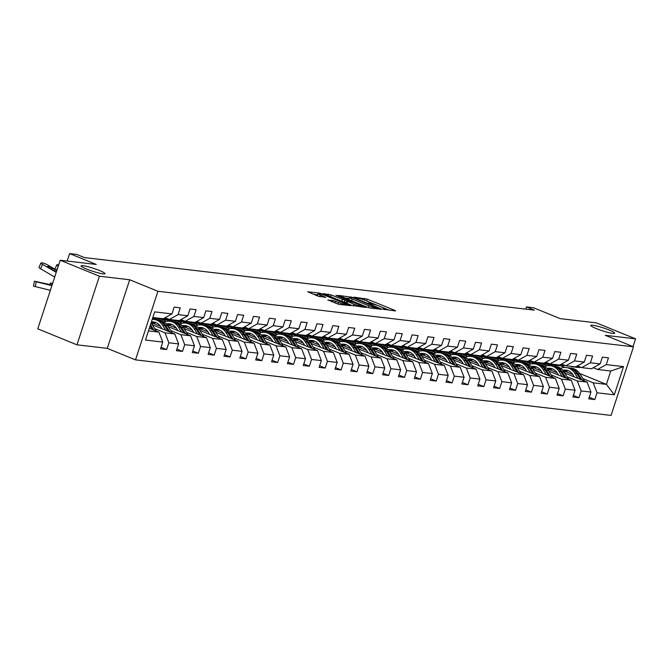 <?xml version="1.0" encoding="UTF-8"?>
<svg xmlns="http://www.w3.org/2000/svg" width="669" height="669" viewBox="0 0 669 669"><rect width="100%" height="100%" fill="white"/><g stroke="black" fill="none" stroke-linecap="round" stroke-linejoin="round"><path stroke-width="1" d="M383.161 309.195L395.538 310.951L394.994 310.441L367.281 299.143L354.144 297.161L357.672 298.198A6.172 0.744 18.1 0 1 365.792 300.582L368.101 301.527A6.172 0.744 18.1 0 1 370.777 303.065A6.172 0.744 18.1 0 1 369.832 303.157L368.259 303.024L368.836 303.358L371.989 304.035A6.172 0.744 18.1 0 1 380.109 306.419L382.417 307.364A6.172 0.744 18.1 0 1 385.093 308.911A6.172 0.744 18.1 0 1 384.148 308.994L382.576 308.861L383.161 309.195M99.514 270.535A12.577 1.514 18.1 0 0 87.505 266.597A12.577 1.514 18.1 0 0 81.058 265.869A12.577 1.514 18.1 0 0 86.502 269.013A12.577 1.514 18.1 0 0 98.519 272.952A12.577 1.514 18.1 0 0 104.966 273.68A12.577 1.514 18.1 0 0 99.514 270.535M609.233 330.068A12.577 1.514 18.1 0 0 597.225 326.129A12.577 1.514 18.1 0 0 590.777 325.402A12.577 1.514 18.1 0 0 596.221 328.546A12.577 1.514 18.1 0 0 608.23 332.485A12.577 1.514 18.1 0 0 614.686 333.212A12.577 1.514 18.1 0 0 609.233 330.068M327.952 299.904L338.807 304.328L350.874 305.674L319.79 293.147L307.723 291.801L317.951 296.116L325.82 297.421L320.326 295.037A5.16 0.619 18.1 0 1 318.093 293.75A5.16 0.619 18.1 0 1 320.735 294.042A5.16 0.619 18.1 0 1 325.669 295.665L343.908 303.099A5.16 0.619 18.1 0 1 346.149 304.395A5.16 0.619 18.1 0 1 343.498 304.094A5.16 0.619 18.1 0 1 338.573 302.48L332.995 300.49L327.885 300.13M633.008 346.617L635.55 338.84L596.338 322.859L560.246 318.645L533.586 307.773L526.47 306.937L534.314 310.14L84.57 257.607L76.734 254.412L69.618 253.584L67.176 261.052M99.405 276.222L76.977 344.828L107.274 348.365L129.694 279.759L99.405 276.222L60.193 260.241L96.277 264.456L69.618 253.584M129.694 279.759L157.926 291.274L633.484 346.818L611.065 415.416L135.506 359.872L157.926 291.274M635.55 338.84L605.253 335.303L633.484 346.818M367.306 307.213L369.84 307.957L381.614 309.329L381.071 308.819L353.366 297.521L338.757 295.43L367.306 307.213M366.102 307.514L351.785 305.399L323.244 293.616L331.113 294.92L344.886 300.247L348.524 300.607L335.989 295.355L337.385 295.522L366.102 307.514M76.977 344.828L37.765 328.839L60.193 260.241M161.045 347.278L166.64 349.553L168.847 342.787L178.606 343.925L176.399 350.698L182.495 351.409L184.703 344.644L194.462 345.781L192.254 352.546L198.35 353.257L200.566 346.492L210.325 347.629L208.109 354.403L214.214 355.114L216.422 348.348L226.181 349.486L223.973 356.251L230.069 356.962L232.285 350.196L242.044 351.334L239.828 358.107L245.933 358.818L248.14 352.053L257.899 353.19L255.692 359.955L261.788 360.666L264.004 353.901L273.763 355.038L271.547 361.812L277.643 362.523L279.859 355.757L289.618 356.895L287.402 363.66L293.507 364.371L295.715 357.606L305.474 358.743L303.266 365.517L309.362 366.227L311.578 359.462L321.337 360.599L319.121 367.365L325.226 368.075L327.434 361.31L337.193 362.447L334.985 369.221L341.081 369.932L343.297 363.158L353.056 364.304L350.84 371.069L356.945 371.78L359.153 365.015L368.912 366.152L366.704 372.926L372.8 373.637L375.008 366.863L384.767 368.009L382.559 374.774L388.656 375.485L390.872 368.719L400.631 369.857L398.415 376.63L404.519 377.341L406.727 370.567L416.486 371.713L414.278 378.478L420.375 379.189L422.591 372.424L432.35 373.561L430.134 380.335L436.238 381.046L438.446 374.272L448.205 375.418L445.997 382.183L452.093 382.894L454.31 376.129L464.069 377.266L461.853 384.031L467.949 384.75L470.165 377.977L479.924 379.122L477.708 385.888L483.812 386.598L486.02 379.833L495.779 380.97L493.571 387.736L499.668 388.455L501.884 381.681L511.643 382.827L509.427 389.592L515.531 390.303L517.739 383.538L527.498 384.675L525.29 391.44L531.387 392.159L533.603 385.386L543.362 386.531L541.146 393.297L547.242 394.008L549.458 387.242L559.217 388.38L557.009 395.145L563.106 395.864L565.313 389.09L575.072 390.236L572.865 397.001L578.961 397.712L581.177 390.947L590.936 392.084L588.72 398.849L594.825 399.569L597.032 392.795L614.318 394.819L623.525 366.629L610.764 371.019L597.551 369.472L593.286 367.733M166.64 349.553L160.535 348.842L162.751 342.076L145.466 340.061L154.681 311.871L171.958 313.895L174.174 307.121L180.27 307.84L178.063 314.606L187.822 315.743L190.029 308.978L196.134 309.688L193.918 316.454L203.677 317.599L205.893 310.826L211.989 311.545L209.773 318.31L219.532 319.447L221.748 312.682L227.845 313.393L225.637 320.158L235.396 321.304L237.604 314.53L243.708 315.25L241.492 322.015L251.251 323.152L253.467 316.387L259.564 317.098L257.356 323.863L267.115 325.009L269.323 318.235L275.427 318.954L273.211 325.719L282.97 326.857L285.186 320.091L291.283 320.802L289.067 327.567L298.834 328.713L301.042 321.94L307.138 322.659L304.93 329.424L314.689 330.561L316.897 323.796L323.002 324.507L320.786 331.272L330.545 332.418L332.761 325.644L338.857 326.363L336.649 333.129L346.408 334.266L348.616 327.501L354.721 328.211L352.504 334.977L362.264 336.122L364.48 329.349L370.576 330.068L368.368 336.833L378.127 337.97L380.335 331.205L386.431 331.916L384.223 338.681L393.982 339.827L396.199 333.053L402.295 333.764L400.079 340.538L409.838 341.675L412.054 334.91L418.15 335.621L415.942 342.386L425.701 343.532L427.909 336.758L434.014 337.469L431.798 344.242L441.557 345.38L443.773 338.614L449.869 339.325L447.661 346.09L457.42 347.236L459.628 340.462L465.733 341.173L463.517 347.947L473.276 349.084L475.492 342.319L481.588 343.03L479.372 349.795L489.131 350.941L491.347 344.167L497.443 344.878L495.236 351.651L504.995 352.789L507.202 346.024L513.307 346.734L511.091 353.5L520.85 354.637L523.066 347.872L529.162 348.582L526.955 355.356L536.714 356.493L538.921 349.728L545.026 350.439L542.81 357.204L552.569 358.341L554.785 351.576L560.881 352.287L558.674 359.061L568.433 360.198L570.64 353.433L576.737 354.144L574.529 360.909L584.288 362.046L586.496 355.281L592.6 355.992L590.384 362.765L600.143 363.903L602.359 357.137L608.456 357.848L606.248 364.613L623.525 366.629M152.323 324.808L174.76 333.956L165 332.811L154.731 328.63M165.101 317.725L169.357 319.464L179.116 320.602L187.822 315.743M165 332.811L168.847 342.787M174.76 333.956L178.606 343.925M178.063 314.606L169.357 319.464M168.178 326.656L190.615 335.805L180.856 334.667L170.595 330.478M160.527 326.38L153.343 323.445M180.956 319.581L185.221 321.312L194.98 322.458L203.677 317.599M180.856 334.667L184.703 344.644M190.615 335.805L194.462 345.781M193.918 316.454L185.221 321.312M184.042 328.512L206.478 337.661L196.719 336.515L186.45 332.334M176.382 328.228L169.198 325.301M155.074 319.539L152.515 318.494M166.456 321.337L160.986 319.113L152.632 318.135M196.811 321.429L201.076 323.169L210.835 324.306L219.532 319.447M196.719 336.515L200.566 346.492M206.478 337.661L210.325 347.629M209.773 318.31L201.076 323.169M199.897 330.361L222.334 339.509L212.575 338.372L202.306 334.182M192.246 330.085L185.062 327.149M170.93 321.396L167.091 319.824L176.85 320.969L182.311 323.194M212.675 323.286L216.94 325.017L226.699 326.163L235.396 321.304M212.575 338.372L216.422 348.348M222.334 339.509L226.181 349.486M225.637 320.158L216.94 325.017M215.753 332.217L238.189 341.366L228.43 340.22L218.169 336.039M208.101 331.933L200.917 329.006M186.793 323.244L182.946 321.68L192.705 322.818L198.166 325.042M228.53 325.134L232.795 326.873L242.554 328.011L251.251 323.152M228.43 340.22L232.285 350.196M238.189 341.366L242.044 351.334M241.492 322.015L232.795 326.873M231.616 334.065L254.053 343.214L244.294 342.076L234.025 337.887M223.956 333.789L216.773 330.854M202.648 325.101L198.802 323.528L208.561 324.674L214.03 326.898M244.394 326.99L248.659 328.722L258.418 329.867L267.115 325.009M244.294 342.076L248.14 352.053M254.053 343.214L257.899 353.19M257.356 323.863L248.659 328.722M247.471 335.922L269.908 345.07L260.149 343.925L249.888 339.743M239.82 335.637L232.636 332.71M218.504 326.949L214.665 325.385L224.424 326.522L229.885 328.747M260.249 328.839L264.514 330.578L274.273 331.715L282.97 326.857M260.149 343.925L264.004 353.901M269.908 345.07L273.763 355.038M273.211 325.719L264.514 330.578M263.335 337.77L285.772 346.918L276.013 345.781L265.744 341.591M255.675 337.494L248.492 334.559M234.367 328.805L230.521 327.233L240.28 328.379L245.749 330.603M276.113 330.695L280.37 332.426L290.129 333.572L298.834 328.713M276.013 345.781L279.859 355.757M285.772 346.918L289.618 356.895M289.067 327.567L280.37 332.426M279.19 339.626L301.627 348.775L291.868 347.629L281.599 343.448M271.539 339.342L264.355 336.415M250.223 330.653L246.384 329.089L256.143 330.227L261.604 332.451M291.968 332.543L296.233 334.283L305.992 335.42L314.689 330.561M291.868 347.629L295.715 357.606M301.627 348.775L305.474 358.743M304.93 329.424L296.233 334.283M295.054 341.474L317.482 350.623L307.723 349.486L297.462 345.296M287.394 341.198L280.211 338.263M266.086 332.51L262.24 330.938L271.999 332.083L277.459 334.308M307.824 334.4L312.089 336.131L321.848 337.276L330.545 332.418M307.723 349.486L311.578 359.462M317.482 350.623L321.337 360.599M320.786 331.272L312.089 336.131M310.909 343.331L333.346 352.479L323.587 351.334L313.318 347.152M303.258 343.046L296.066 340.12M281.942 334.358L278.103 332.794L287.862 333.931L293.323 336.156M323.687 336.248L327.952 337.987L337.711 339.124L346.408 334.266M323.587 351.334L327.434 361.31M333.346 352.479L337.193 362.447M336.649 333.129L327.952 337.987M326.765 345.179L349.201 354.327L339.442 353.19L329.181 349.001M319.113 344.903L311.93 341.968M297.805 336.214L293.959 334.642L303.718 335.788L309.178 338.012M339.543 338.096L343.807 339.835L353.567 340.981L362.264 336.122M339.442 353.19L343.297 363.158M349.201 354.327L353.056 364.304M352.504 334.977L343.807 339.835M342.628 347.035L365.065 356.184L355.306 355.038L345.037 350.857M334.968 346.751L327.785 343.824M313.661 338.062L309.814 336.499L319.573 337.636L325.042 339.86M355.406 339.952L359.663 341.692L369.422 342.829L378.127 337.97M355.306 355.038L359.153 365.015M365.065 356.184L368.912 366.152M368.368 336.833L359.663 341.692M358.484 348.884L380.92 358.032L371.161 356.895L360.9 352.705M350.832 348.608L343.649 345.672M329.516 339.919L325.678 338.347L335.437 339.484L340.897 341.717M371.262 341.8L375.526 343.54L385.285 344.686L393.982 339.827M371.161 356.895L375.008 366.863M380.92 358.032L384.767 368.009M384.223 338.681L375.526 343.54M374.347 350.74L396.784 359.88L387.017 358.743L376.756 354.562M366.687 350.456L359.504 347.529M345.38 341.767L341.533 340.203L351.292 341.341L356.761 343.565M387.117 343.657L391.382 345.396L401.141 346.534L409.838 341.675M387.017 358.743L390.872 368.719M396.784 359.88L400.631 369.857M400.079 340.538L391.382 345.396M390.203 352.588L412.639 361.737L402.88 360.599L392.611 356.41M382.551 352.304L375.368 349.377M361.235 343.623L357.397 342.051L367.156 343.189L372.616 345.421M402.981 345.505L407.245 347.244L417.004 348.39L425.701 343.532M402.88 360.599L406.727 370.567M412.639 361.737L416.486 371.713M415.942 342.386L407.245 347.244M406.058 354.445L428.495 363.585L418.735 362.447L408.475 358.266M398.406 354.16L391.223 351.233M377.099 345.472L373.252 343.908L383.011 345.045L388.472 347.27M418.836 347.362L423.101 349.101L432.86 350.238L441.557 345.38M418.735 362.447L422.591 372.424M428.495 363.585L432.35 373.561M431.798 344.242L423.101 349.101M421.922 356.293L444.358 365.441L434.599 364.304L424.33 360.114M414.262 356.008L407.078 353.081M392.954 347.328L389.107 345.756L398.866 346.893L404.335 349.126M434.699 349.21L438.964 350.949L448.723 352.095L457.42 347.236M434.599 364.304L438.446 374.272M444.358 365.441L448.205 375.418M447.661 346.09L438.964 350.949M437.777 358.149L460.213 367.289L450.454 366.152L440.194 361.971M430.125 357.865L422.942 354.938M408.809 349.176L404.971 347.612L414.73 348.75L420.191 350.974M450.555 351.066L454.82 352.806L464.579 353.943L473.276 349.084M450.454 366.152L454.31 376.129M460.213 367.289L464.069 377.266M463.517 347.947L454.82 352.806M453.641 359.997L476.077 369.146L466.318 368.009L456.049 363.819M445.98 359.713L438.797 356.786M424.673 351.024L420.826 349.461L430.585 350.598L436.054 352.831M466.418 352.914L470.675 354.654L480.434 355.799L489.131 350.941M466.318 368.009L470.165 377.977M476.077 369.146L479.924 379.122M479.372 349.795L470.675 354.654M469.496 361.854L491.932 370.994L482.173 369.857L471.904 365.675M461.844 361.569L454.661 358.643M440.528 352.881L436.69 351.317L446.449 352.454L451.909 354.679M482.274 354.771L486.539 356.51L496.298 357.647L504.995 352.789M482.173 369.857L486.02 379.833M491.932 370.994L495.779 380.97M495.236 351.651L486.539 356.51M485.36 363.702L507.788 372.85L498.029 371.713L487.768 367.524M477.699 363.418L470.516 360.491M456.392 354.729L452.545 353.165L462.304 354.302L467.765 356.535M498.129 356.619L502.394 358.358L512.153 359.504L520.85 354.637M498.029 371.713L501.884 381.681M507.788 372.85L511.643 382.827M511.091 353.5L502.394 358.358M501.215 365.558L523.651 374.699L513.892 373.561L503.623 369.38M493.563 365.274L486.371 362.347M472.247 356.585L468.409 355.022L478.168 356.159L483.628 358.383M513.993 358.475L518.258 360.215L528.017 361.352L536.714 356.493M513.892 373.561L517.739 383.538M523.651 374.699L527.498 384.675M526.955 355.356L518.258 360.215M517.07 367.406L539.507 376.555L529.748 375.418L519.487 371.228M509.418 367.122L502.235 364.195M488.111 358.433L484.264 356.87L494.023 358.007L499.484 360.24M529.848 360.323L534.113 362.063L543.872 363.2L552.569 358.341M529.748 375.418L533.603 385.386M539.507 376.555L543.362 386.531M542.81 357.204L534.113 362.063M532.934 369.263L555.37 378.403L545.611 377.266L535.342 373.085M525.274 368.979L518.09 366.052M503.966 360.29L500.119 358.726L509.878 359.863L515.347 362.088M545.712 362.18L549.968 363.919L559.727 365.057L568.433 360.198M545.611 377.266L549.458 387.242M555.37 378.403L559.217 388.38M558.674 359.061L549.968 363.919M548.789 371.111L571.226 380.26L561.467 379.122L551.206 374.933M541.137 370.827L533.954 367.9M519.821 362.138L515.983 360.574L525.742 361.712L531.203 363.944M561.567 364.028L565.832 365.767L575.591 366.905L584.288 362.046M561.467 379.122L565.313 389.09M571.226 380.26L575.072 390.236M574.529 360.909L565.832 365.767M564.653 372.968L587.081 382.108L577.322 380.97L567.061 376.789M556.993 372.683L549.809 369.756M535.685 363.995L531.838 362.431L541.597 363.568L547.058 365.792M577.422 365.884L581.687 367.624L591.446 368.761L600.143 363.903M577.322 380.97L581.177 390.947M587.081 382.108L590.936 392.084M590.384 362.765L581.687 367.624M579.638 373.453L606.398 384.366L593.186 382.827L582.916 378.637M572.856 374.531L565.665 371.604M551.54 365.843L547.702 364.279L560.915 365.826L564.971 367.473M593.186 382.827L597.032 392.795M610.764 371.019L606.398 384.366L614.318 394.819M606.248 364.613L597.551 369.472M107.274 348.365L135.506 359.872M526.47 306.937L525.75 309.137M148.468 330.879L158.896 332.1L149.338 328.203M171.958 313.895L163.261 318.753L152.825 317.532M167.091 319.824L161.647 319.381M182.946 321.68L177.511 321.237M198.802 323.528L193.366 323.085M214.665 325.385L209.23 324.942M230.521 327.233L225.085 326.79M246.384 329.089L240.94 328.646M262.24 330.938L256.804 330.494M278.103 332.794L272.659 332.351M293.959 334.642L288.523 334.199M309.814 336.499L304.378 336.055M325.678 338.347L320.242 337.904M341.533 340.203L336.097 339.76M357.397 342.051L351.953 341.608M373.252 343.908L367.816 343.465M389.107 345.756L383.672 345.313M404.971 347.612L399.535 347.169M420.826 349.461L415.39 349.017M436.69 351.317L431.246 350.874M452.545 353.165L447.109 352.722M468.409 355.022L462.965 354.578M484.264 356.87L478.828 356.426M500.119 358.726L494.684 358.283M515.983 360.574L510.547 360.131M531.838 362.431L526.403 361.988M547.702 364.279L542.258 363.836M158.896 332.1L162.751 342.076M547.635 364.463L550.821 365.759M589.238 397.286L594.825 399.569M573.375 395.438L578.961 397.712M531.78 362.615L534.957 363.911M557.52 393.581L563.106 395.864M515.924 360.758L519.102 362.054M541.656 391.733L547.242 394.008M500.061 358.91L503.247 360.206M525.801 389.876L531.387 392.159M484.205 357.054L487.383 358.35M509.937 388.028L515.531 390.303M468.342 355.206L471.528 356.502M494.082 386.172L499.668 388.455M452.487 353.349L455.664 354.645M478.226 384.324L483.812 386.598M436.623 351.501L439.809 352.797M462.363 382.467L467.949 384.75M420.768 349.644L423.945 350.941M446.507 380.619L452.093 382.894M404.912 347.796L408.09 349.093M430.644 378.763L436.238 381.046M389.049 345.94L392.235 347.236M414.788 376.915L420.375 379.189M373.193 344.092L376.371 345.388M398.933 375.058L404.519 377.341M357.33 342.235L360.516 343.532M383.069 373.21L388.656 375.485M341.474 340.387L344.652 341.683M367.214 371.354L372.8 373.637M325.619 338.531L328.797 339.827M351.35 369.505L356.945 371.78M309.755 336.683L312.941 337.979M335.495 367.649L341.081 369.932M293.9 334.826L297.078 336.122M319.631 365.801L325.226 368.075M278.036 332.978L281.223 334.274M303.776 363.944L309.362 366.227M262.181 331.122L265.359 332.426M287.921 362.096L293.507 364.371M246.317 329.273L249.504 330.57M272.057 360.24L277.643 362.523M230.462 327.417L233.648 328.722M256.202 358.392L261.788 360.666M214.607 325.569L217.785 326.865M240.338 356.535L245.933 358.818M198.743 323.712L201.929 325.017M224.483 354.687L230.069 356.962M182.888 321.864L186.066 323.16M208.628 352.831L214.214 355.114M167.024 320.008L170.21 321.312M192.764 350.982L198.35 353.257M152.448 318.687L154.347 319.456M176.909 349.126L182.495 351.409M389.308 310.224L383.897 308.016M378.253 305.716L369.581 302.179M349.151 298.508L344.669 297.981M378.361 308.325L353.658 298.048L350.439 297.354A6.172 0.744 18.1 0 0 349.494 297.446A6.172 0.744 18.1 0 0 352.17 298.993L368.795 305.775A6.172 0.744 18.1 0 0 376.915 308.15L378.361 308.325L378.169 308.927M349.494 297.446L348.892 299.302A6.172 0.744 18.1 0 0 350.088 300.189M342.829 301.744L346.358 302.346M354.01 304.261A5.16 0.619 18.1 0 0 358.944 305.875A5.16 0.619 18.1 0 0 361.586 306.168A5.16 0.619 18.1 0 0 359.353 304.88L352.923 302.263L346.751 301.15L354.01 304.261L353.458 305.959M318.093 293.75L317.491 295.598A5.16 0.619 18.1 0 0 318.319 296.258M317.742 294.837L313.636 294.36M568.332 370.743A12.477 10.654 -83.3 0 0 564.302 372.407M584.43 381.029L579.931 373.896A15.027 12.828 -83.3 0 0 571.217 368.142L569.286 367.917A15.027 12.828 -83.3 0 0 568.667 367.866M578.091 378.445L574.847 373.302A15.027 12.828 -83.3 0 0 566.133 367.549A15.027 12.828 -83.3 0 0 560.58 368.318M574.37 376.931L573.065 374.866A12.477 10.654 -83.3 0 0 565.832 370.091A12.477 10.654 -83.3 0 0 562.729 370.258M582.022 380.042L577.999 373.67A15.027 12.828 -83.3 0 0 569.286 367.917M563.649 371.42A12.477 10.654 96.7 0 1 567.396 370.409M566.133 367.549L568.065 367.774A15.027 12.828 96.7 0 1 576.778 373.528L580.5 379.423M566.794 370.25A12.477 10.654 -83.3 0 0 563.273 370.91M578.066 366.144L577.096 366.428A15.027 12.828 96.7 0 1 575.959 366.704M574.989 366.838A15.027 12.828 96.7 0 1 572.639 366.813A15.027 12.828 96.7 0 1 570.356 366.294M580.935 367.314A15.027 12.828 96.7 0 1 577.723 367.406L575.792 367.181A15.027 12.828 -83.3 0 0 579.898 366.896M579.195 366.604L579.019 366.654A15.027 12.828 96.7 0 1 574.571 367.038L572.639 366.813M575.189 367.097A15.027 12.828 -83.3 0 0 575.792 367.181M552.477 368.895A12.477 10.654 -83.3 0 0 548.438 370.551M568.566 379.172L564.067 372.048A15.027 12.828 -83.3 0 0 555.354 366.294L553.422 366.068A15.027 12.828 -83.3 0 0 552.811 366.01M562.228 376.588L558.983 371.454A15.027 12.828 -83.3 0 0 550.269 365.7A15.027 12.828 -83.3 0 0 544.717 366.47M558.515 375.075L557.21 373.009A12.477 10.654 -83.3 0 0 549.977 368.234A12.477 10.654 -83.3 0 0 546.874 368.402M566.158 378.194L562.136 371.822A15.027 12.828 -83.3 0 0 553.422 366.068M547.794 369.572A12.477 10.654 96.7 0 1 551.532 368.56M550.269 365.7L552.201 365.926A15.027 12.828 96.7 0 1 560.915 371.68L564.636 377.575M550.938 368.402A12.477 10.654 -83.3 0 0 547.409 369.054M536.613 367.038A12.477 10.654 -83.3 0 0 532.583 368.703M552.711 377.324L548.212 370.191A15.027 12.828 -83.3 0 0 539.498 364.438L537.567 364.212A15.027 12.828 -83.3 0 0 536.956 364.162M546.372 374.74L543.128 369.597A15.027 12.828 -83.3 0 0 534.414 363.844A15.027 12.828 -83.3 0 0 528.861 364.613M542.651 373.227L541.346 371.161A12.477 10.654 -83.3 0 0 534.113 366.386A12.477 10.654 -83.3 0 0 531.01 366.553M550.303 376.338L546.28 369.965A15.027 12.828 -83.3 0 0 537.567 364.212M531.939 367.716A12.477 10.654 96.7 0 1 535.677 366.704M534.414 363.844L536.346 364.07A15.027 12.828 96.7 0 1 545.059 369.823L548.781 375.719M535.075 366.545A12.477 10.654 -83.3 0 0 531.554 367.206M562.211 364.296L561.232 364.58A15.027 12.828 96.7 0 1 560.104 364.848M559.125 364.99A15.027 12.828 96.7 0 1 556.784 364.965A15.027 12.828 96.7 0 1 554.501 364.446M565.079 365.458A15.027 12.828 96.7 0 1 561.868 365.558L559.936 365.333A15.027 12.828 -83.3 0 0 564.042 365.04M563.34 364.756L563.164 364.806A15.027 12.828 96.7 0 1 558.715 365.19L556.784 364.965M559.326 365.241A15.027 12.828 -83.3 0 0 559.936 365.333M546.347 362.439L545.377 362.723A15.027 12.828 96.7 0 1 544.248 362.999M543.27 363.133A15.027 12.828 96.7 0 1 540.928 363.108A15.027 12.828 96.7 0 1 538.637 362.59M549.216 363.61A15.027 12.828 96.7 0 1 546.004 363.702L544.073 363.476A15.027 12.828 -83.3 0 0 548.187 363.192M547.476 362.899L547.309 362.949A15.027 12.828 96.7 0 1 542.86 363.334L540.928 363.108M543.471 363.392A15.027 12.828 -83.3 0 0 544.073 363.476M520.758 365.19A12.477 10.654 -83.3 0 0 516.719 366.846M536.847 375.468L532.348 368.343A15.027 12.828 -83.3 0 0 523.635 362.59L521.703 362.364A15.027 12.828 -83.3 0 0 521.092 362.305M530.509 372.884L527.272 367.749A15.027 12.828 -83.3 0 0 518.559 361.996A15.027 12.828 -83.3 0 0 513.006 362.765M526.796 371.37L525.491 369.305A12.477 10.654 -83.3 0 0 518.258 364.53A12.477 10.654 -83.3 0 0 515.155 364.697M534.439 374.489L530.417 368.117A15.027 12.828 -83.3 0 0 521.703 362.364M516.075 365.868A12.477 10.654 96.7 0 1 519.821 364.856M518.559 361.996L520.482 362.222A15.027 12.828 96.7 0 1 529.204 367.975L532.917 373.871M519.219 364.697A12.477 10.654 -83.3 0 0 515.699 365.349M504.894 363.334A12.477 10.654 -83.3 0 0 500.864 364.998M520.992 373.62L516.493 366.487A15.027 12.828 -83.3 0 0 507.779 360.733L505.848 360.507A15.027 12.828 -83.3 0 0 505.237 360.457M514.653 371.036L511.409 365.893A15.027 12.828 -83.3 0 0 502.695 360.139A15.027 12.828 -83.3 0 0 497.142 360.909M510.932 369.522L509.636 367.457A12.477 10.654 -83.3 0 0 502.402 362.682A12.477 10.654 -83.3 0 0 499.291 362.849M518.584 372.633L514.561 366.261A15.027 12.828 -83.3 0 0 505.848 360.507M500.22 364.011A12.477 10.654 96.7 0 1 503.958 362.999M502.695 360.139L504.627 360.365A15.027 12.828 96.7 0 1 513.34 366.119L517.062 372.014M503.356 362.841A12.477 10.654 -83.3 0 0 499.835 363.501M489.039 361.486A12.477 10.654 -83.3 0 0 485 363.142M505.137 371.763L500.638 364.638A15.027 12.828 -83.3 0 0 491.916 358.885L489.992 358.659A15.027 12.828 -83.3 0 0 489.374 358.601M498.79 369.179L495.553 364.045A15.027 12.828 -83.3 0 0 486.84 358.291A15.027 12.828 -83.3 0 0 481.287 359.061M495.077 367.666L493.772 365.6A12.477 10.654 -83.3 0 0 486.539 360.825A12.477 10.654 -83.3 0 0 483.436 360.992M502.72 370.785L498.706 364.413A15.027 12.828 -83.3 0 0 489.992 358.659M484.356 362.163A12.477 10.654 96.7 0 1 488.102 361.151M486.84 358.291L488.771 358.517A15.027 12.828 96.7 0 1 497.485 364.271L501.206 370.166M487.5 360.992A12.477 10.654 -83.3 0 0 483.98 361.645M530.492 360.591L529.514 360.875A15.027 12.828 96.7 0 1 528.385 361.143M527.415 361.285A15.027 12.828 96.7 0 1 525.065 361.26A15.027 12.828 96.7 0 1 522.782 360.742M533.36 361.753A15.027 12.828 96.7 0 1 530.149 361.854L528.217 361.628A15.027 12.828 -83.3 0 0 532.323 361.335M531.621 361.051L531.445 361.101A15.027 12.828 96.7 0 1 526.996 361.486L525.065 361.26M527.607 361.536A15.027 12.828 -83.3 0 0 528.217 361.628M514.628 358.735L513.658 359.019A15.027 12.828 96.7 0 1 512.529 359.295M511.551 359.429A15.027 12.828 96.7 0 1 509.209 359.404A15.027 12.828 96.7 0 1 506.918 358.885M517.497 359.905A15.027 12.828 96.7 0 1 514.294 359.997L512.362 359.78A15.027 12.828 -83.3 0 0 516.468 359.487M515.757 359.194L515.59 359.245A15.027 12.828 96.7 0 1 511.141 359.629L509.209 359.404M511.752 359.688A15.027 12.828 -83.3 0 0 512.362 359.78M498.773 356.886L497.795 357.171A15.027 12.828 96.7 0 1 496.666 357.438M495.696 357.581A15.027 12.828 96.7 0 1 493.346 357.555A15.027 12.828 96.7 0 1 491.063 357.037M501.641 358.049A15.027 12.828 96.7 0 1 498.43 358.149L496.498 357.923A15.027 12.828 -83.3 0 0 500.604 357.631M499.902 357.346L499.726 357.397A15.027 12.828 96.7 0 1 495.277 357.781L493.346 357.555M495.896 357.831A15.027 12.828 -83.3 0 0 496.498 357.923M473.184 359.638A12.477 10.654 -83.3 0 0 469.145 361.293M489.273 369.915L484.774 362.782A15.027 12.828 -83.3 0 0 476.06 357.029L474.129 356.803A15.027 12.828 -83.3 0 0 473.518 356.753M482.934 367.331L479.69 362.188A15.027 12.828 -83.3 0 0 470.976 356.435A15.027 12.828 -83.3 0 0 465.423 357.204M479.221 365.818L477.917 363.752A12.477 10.654 -83.3 0 0 470.683 358.977A12.477 10.654 -83.3 0 0 467.572 359.144M486.865 368.928L482.842 362.556A15.027 12.828 -83.3 0 0 474.129 356.803M468.501 360.307A12.477 10.654 96.7 0 1 472.239 359.295M470.976 356.435L472.908 356.661A15.027 12.828 96.7 0 1 481.621 362.414L485.343 368.31M471.645 359.136A12.477 10.654 -83.3 0 0 468.116 359.797M482.909 355.03L481.939 355.314A15.027 12.828 96.7 0 1 480.81 355.59M479.832 355.724A15.027 12.828 96.7 0 1 477.49 355.707A15.027 12.828 96.7 0 1 475.199 355.18M485.786 356.201A15.027 12.828 96.7 0 1 482.575 356.301L480.643 356.075A15.027 12.828 -83.3 0 0 484.749 355.783M484.047 355.49L483.871 355.54A15.027 12.828 96.7 0 1 479.422 355.925L477.49 355.707M480.033 355.983A15.027 12.828 -83.3 0 0 480.643 356.075M457.32 357.781A12.477 10.654 -83.3 0 0 453.289 359.437M473.418 368.059L468.919 360.934A15.027 12.828 -83.3 0 0 460.205 355.18L458.273 354.955A15.027 12.828 -83.3 0 0 457.663 354.896M467.079 365.475L463.834 360.34A15.027 12.828 -83.3 0 0 455.121 354.587A15.027 12.828 -83.3 0 0 449.568 355.356M463.358 363.961L462.053 361.896A12.477 10.654 -83.3 0 0 454.82 357.121A12.477 10.654 -83.3 0 0 451.717 357.288M471.009 367.08L466.987 360.708A15.027 12.828 -83.3 0 0 458.273 354.955M452.645 358.459A12.477 10.654 96.7 0 1 456.383 357.447M455.121 354.587L457.052 354.813A15.027 12.828 96.7 0 1 465.766 360.566L469.487 366.461M455.781 357.288A12.477 10.654 -83.3 0 0 452.261 357.94M467.054 353.182L466.084 353.466A15.027 12.828 96.7 0 1 464.955 353.734M463.977 353.876A15.027 12.828 96.7 0 1 461.635 353.851A15.027 12.828 96.7 0 1 459.344 353.332M469.922 354.353A15.027 12.828 96.7 0 1 466.711 354.445L464.779 354.219A15.027 12.828 -83.3 0 0 468.894 353.926M468.183 353.642L468.016 353.692A15.027 12.828 96.7 0 1 463.567 354.077L461.635 353.851M464.177 354.127A15.027 12.828 -83.3 0 0 464.779 354.219M441.465 355.933A12.477 10.654 -83.3 0 0 437.426 357.589M457.554 366.211L453.055 359.077A15.027 12.828 -83.3 0 0 444.341 353.324L442.41 353.098A15.027 12.828 -83.3 0 0 441.799 353.048M451.215 363.627L447.979 358.484A15.027 12.828 -83.3 0 0 439.257 352.73A15.027 12.828 -83.3 0 0 433.713 353.5M447.502 362.113L446.198 360.047A12.477 10.654 -83.3 0 0 438.964 355.272A12.477 10.654 -83.3 0 0 435.862 355.44M455.146 365.224L451.123 358.852A15.027 12.828 -83.3 0 0 442.41 353.098M436.782 356.602A12.477 10.654 96.7 0 1 440.52 355.59M439.257 352.73L441.189 352.956A15.027 12.828 96.7 0 1 449.911 358.709L453.624 364.605M439.926 355.431A12.477 10.654 -83.3 0 0 436.397 356.092M451.199 351.325L450.22 351.61A15.027 12.828 96.7 0 1 449.091 351.886M448.121 352.019A15.027 12.828 96.7 0 1 445.771 352.003A15.027 12.828 96.7 0 1 443.488 351.476M454.067 352.496A15.027 12.828 96.7 0 1 450.856 352.596L448.924 352.371A15.027 12.828 -83.3 0 0 453.03 352.078M452.328 351.785L452.152 351.835A15.027 12.828 96.7 0 1 447.703 352.228L445.771 352.003M448.314 352.279A15.027 12.828 -83.3 0 0 448.924 352.371M425.601 354.077A12.477 10.654 -83.3 0 0 421.57 355.732M441.699 364.354L437.2 357.229A15.027 12.828 -83.3 0 0 428.486 351.476L426.554 351.25A15.027 12.828 -83.3 0 0 425.944 351.192M435.36 361.77L432.115 356.636A15.027 12.828 -83.3 0 0 423.402 350.882A15.027 12.828 -83.3 0 0 417.849 351.651M431.639 360.257L430.343 358.191A12.477 10.654 -83.3 0 0 423.109 353.416A12.477 10.654 -83.3 0 0 419.998 353.583M439.29 363.376L435.268 357.003A15.027 12.828 -83.3 0 0 426.554 351.25M420.926 354.754A12.477 10.654 96.7 0 1 424.664 353.742M423.402 350.882L425.333 351.108A15.027 12.828 96.7 0 1 434.047 356.861L437.769 362.757M424.062 353.583A12.477 10.654 -83.3 0 0 420.542 354.236M435.335 349.477L434.365 349.762A15.027 12.828 96.7 0 1 433.236 350.029M432.258 350.171A15.027 12.828 96.7 0 1 429.916 350.146A15.027 12.828 96.7 0 1 427.625 349.628M438.203 350.648A15.027 12.828 96.7 0 1 435.001 350.74L433.069 350.514A15.027 12.828 -83.3 0 0 437.175 350.222M436.464 349.937L436.297 349.987A15.027 12.828 96.7 0 1 431.848 350.372L429.916 350.146M432.458 350.431A15.027 12.828 -83.3 0 0 433.069 350.514M409.746 352.228A12.477 10.654 -83.3 0 0 405.707 353.884M425.835 362.506L421.345 355.373A15.027 12.828 -83.3 0 0 412.622 349.619L410.691 349.394A15.027 12.828 -83.3 0 0 410.08 349.343M419.496 359.922L416.26 354.779A15.027 12.828 -83.3 0 0 407.546 349.026A15.027 12.828 -83.3 0 0 401.994 349.795M415.784 358.408L414.479 356.343A12.477 10.654 -83.3 0 0 407.245 351.568A12.477 10.654 -83.3 0 0 404.143 351.735M423.427 361.519L419.413 355.147A15.027 12.828 -83.3 0 0 410.691 349.394M405.063 352.898A12.477 10.654 96.7 0 1 408.809 351.886M407.546 349.026L409.478 349.251A15.027 12.828 96.7 0 1 418.192 355.005L421.905 360.9M408.207 351.727A12.477 10.654 -83.3 0 0 404.686 352.387M419.48 347.621L418.501 347.905A15.027 12.828 96.7 0 1 417.372 348.181M416.402 348.315A15.027 12.828 96.7 0 1 414.052 348.298A15.027 12.828 96.7 0 1 411.769 347.771M422.348 348.792A15.027 12.828 96.7 0 1 419.137 348.892L417.205 348.666A15.027 12.828 -83.3 0 0 421.311 348.373M420.609 348.081L420.433 348.131A15.027 12.828 96.7 0 1 415.984 348.524L414.052 348.298M416.595 348.574A15.027 12.828 -83.3 0 0 417.205 348.666M393.89 350.372A12.477 10.654 -83.3 0 0 389.851 352.036M409.98 360.65L405.481 353.525A15.027 12.828 -83.3 0 0 396.767 347.771L394.835 347.546A15.027 12.828 -83.3 0 0 394.225 347.487M403.641 358.066L400.397 352.931A15.027 12.828 -83.3 0 0 391.683 347.178A15.027 12.828 -83.3 0 0 386.13 347.947M399.928 356.552L398.624 354.486A12.477 10.654 -83.3 0 0 391.39 349.711A12.477 10.654 -83.3 0 0 388.279 349.879M407.572 359.671L403.549 353.299A15.027 12.828 -83.3 0 0 394.835 347.546M389.207 351.049A12.477 10.654 96.7 0 1 392.946 350.038M391.683 347.178L393.615 347.403A15.027 12.828 96.7 0 1 402.328 353.157L406.05 359.052M392.352 349.879A12.477 10.654 -83.3 0 0 388.823 350.531M403.616 345.773L402.646 346.057A15.027 12.828 96.7 0 1 401.517 346.325M400.539 346.467A15.027 12.828 96.7 0 1 398.197 346.442A15.027 12.828 96.7 0 1 395.906 345.923M406.493 346.943A15.027 12.828 96.7 0 1 403.282 347.035L401.35 346.81A15.027 12.828 -83.3 0 0 405.456 346.517M404.753 346.233L404.578 346.283A15.027 12.828 96.7 0 1 400.129 346.667L398.197 346.442M400.739 346.726A15.027 12.828 -83.3 0 0 401.35 346.81M378.027 348.524A12.477 10.654 -83.3 0 0 373.996 350.18M394.125 358.801L389.626 351.668A15.027 12.828 -83.3 0 0 380.912 345.915L378.98 345.689A15.027 12.828 -83.3 0 0 378.361 345.639M387.786 356.217L384.541 351.074A15.027 12.828 -83.3 0 0 375.827 345.321A15.027 12.828 -83.3 0 0 370.275 346.09M384.065 354.704L382.76 352.638A12.477 10.654 -83.3 0 0 375.526 347.863A12.477 10.654 -83.3 0 0 372.424 348.031M391.716 357.815L387.694 351.442A15.027 12.828 -83.3 0 0 378.98 345.689M373.344 349.193A12.477 10.654 96.7 0 1 377.09 348.181M375.827 345.321L377.759 345.547A15.027 12.828 96.7 0 1 386.473 351.3L390.194 357.196M376.488 348.022A12.477 10.654 -83.3 0 0 372.968 348.683M387.761 343.916L386.791 344.201A15.027 12.828 96.7 0 1 385.662 344.476M384.683 344.61A15.027 12.828 96.7 0 1 382.334 344.594A15.027 12.828 96.7 0 1 380.051 344.075M390.629 345.087A15.027 12.828 96.7 0 1 387.418 345.187L385.486 344.961A15.027 12.828 -83.3 0 0 389.601 344.669M388.89 344.376L388.722 344.426A15.027 12.828 96.7 0 1 384.265 344.819L382.334 344.594M384.884 344.87A15.027 12.828 -83.3 0 0 385.486 344.961M362.172 346.667A12.477 10.654 -83.3 0 0 358.132 348.332M378.261 356.945L373.762 349.82A15.027 12.828 -83.3 0 0 365.048 344.067L363.116 343.841A15.027 12.828 -83.3 0 0 362.506 343.782M371.922 354.361L368.678 349.226A15.027 12.828 -83.3 0 0 359.964 343.473A15.027 12.828 -83.3 0 0 354.419 344.242M368.209 352.847L366.905 350.782A12.477 10.654 -83.3 0 0 359.671 346.007A12.477 10.654 -83.3 0 0 356.569 346.174M375.853 355.967L371.83 349.594A15.027 12.828 -83.3 0 0 363.116 343.841M357.489 347.345A12.477 10.654 96.7 0 1 361.227 346.333M359.964 343.473L361.896 343.699A15.027 12.828 96.7 0 1 370.609 349.452L374.331 355.348M360.633 346.174A12.477 10.654 -83.3 0 0 357.104 346.826M371.905 342.068L370.927 342.352A15.027 12.828 96.7 0 1 369.798 342.62M368.82 342.762A15.027 12.828 96.7 0 1 366.478 342.737A15.027 12.828 96.7 0 1 364.195 342.219M374.774 343.239A15.027 12.828 96.7 0 1 371.563 343.331L369.631 343.105A15.027 12.828 -83.3 0 0 373.737 342.812M373.034 342.528L372.859 342.578A15.027 12.828 96.7 0 1 368.41 342.963L366.478 342.737M369.02 343.021A15.027 12.828 -83.3 0 0 369.631 343.105M346.308 344.819A12.477 10.654 -83.3 0 0 342.277 346.475M362.406 355.097L357.907 347.964A15.027 12.828 -83.3 0 0 349.193 342.21L347.261 341.984A15.027 12.828 -83.3 0 0 346.651 341.934M356.067 352.513L352.822 347.37A15.027 12.828 -83.3 0 0 344.109 341.616A15.027 12.828 -83.3 0 0 338.556 342.386M352.346 350.999L351.049 348.934A12.477 10.654 -83.3 0 0 343.816 344.159A12.477 10.654 -83.3 0 0 340.705 344.326M359.997 354.11L355.975 347.738A15.027 12.828 -83.3 0 0 347.261 341.984M341.633 345.488A12.477 10.654 96.7 0 1 345.371 344.476M344.109 341.616L346.04 341.842A15.027 12.828 96.7 0 1 354.754 347.596L358.475 353.491M344.769 344.318A12.477 10.654 -83.3 0 0 341.249 344.978M356.042 340.212L355.072 340.496A15.027 12.828 96.7 0 1 353.943 340.772M352.964 340.906A15.027 12.828 96.7 0 1 350.623 340.889A15.027 12.828 96.7 0 1 348.332 340.37M358.91 341.382A15.027 12.828 96.7 0 1 355.699 341.483L353.776 341.257A15.027 12.828 -83.3 0 0 357.882 340.964M357.171 340.672L357.003 340.722A15.027 12.828 96.7 0 1 352.555 341.115L350.623 340.889M353.165 341.165A15.027 12.828 -83.3 0 0 353.776 341.257M330.453 342.963A12.477 10.654 -83.3 0 0 326.413 344.627M346.542 353.24L342.043 346.116A15.027 12.828 -83.3 0 0 333.329 340.362L331.398 340.136A15.027 12.828 -83.3 0 0 330.787 340.078M340.203 350.656L336.967 345.522A15.027 12.828 -83.3 0 0 328.253 339.768A15.027 12.828 -83.3 0 0 322.701 340.538M336.49 349.143L335.186 347.077A12.477 10.654 -83.3 0 0 327.952 342.302A12.477 10.654 -83.3 0 0 324.85 342.469M344.134 352.262L340.111 345.89A15.027 12.828 -83.3 0 0 331.398 340.136M325.77 343.64A12.477 10.654 96.7 0 1 329.516 342.628M328.253 339.768L330.185 339.994A15.027 12.828 96.7 0 1 338.899 345.748L342.612 351.643M328.914 342.469A12.477 10.654 -83.3 0 0 325.393 343.122M340.187 338.363L339.208 338.648A15.027 12.828 96.7 0 1 338.079 338.915M337.109 339.058A15.027 12.828 96.7 0 1 334.759 339.032A15.027 12.828 96.7 0 1 332.476 338.514M343.055 339.534A15.027 12.828 96.7 0 1 339.844 339.626L337.912 339.4A15.027 12.828 -83.3 0 0 342.018 339.108M341.315 338.823L341.14 338.874A15.027 12.828 96.7 0 1 336.691 339.258L334.759 339.032M337.301 339.317A15.027 12.828 -83.3 0 0 337.912 339.4M314.597 341.115A12.477 10.654 -83.3 0 0 310.558 342.771M330.687 351.392L326.188 344.259A15.027 12.828 -83.3 0 0 317.474 338.506L315.542 338.28A15.027 12.828 -83.3 0 0 314.932 338.23M324.348 348.808L321.103 343.665A15.027 12.828 -83.3 0 0 312.39 337.912A15.027 12.828 -83.3 0 0 306.837 338.681M320.627 347.295L319.33 345.229A12.477 10.654 -83.3 0 0 312.097 340.454A12.477 10.654 -83.3 0 0 308.986 340.621M328.278 350.414L324.256 344.033A15.027 12.828 -83.3 0 0 315.542 338.28M309.914 341.784A12.477 10.654 96.7 0 1 313.652 340.772M312.39 337.912L314.321 338.138A15.027 12.828 96.7 0 1 323.035 343.891L326.756 349.787M313.05 340.613A12.477 10.654 -83.3 0 0 309.53 341.274M324.323 336.507L323.353 336.791A15.027 12.828 96.7 0 1 322.224 337.067M321.245 337.201A15.027 12.828 96.7 0 1 318.904 337.184A15.027 12.828 96.7 0 1 316.613 336.666M327.191 337.678A15.027 12.828 96.7 0 1 323.988 337.778L322.057 337.552A15.027 12.828 -83.3 0 0 326.163 337.26M325.452 336.967L325.285 337.017A15.027 12.828 96.7 0 1 320.836 337.41L318.904 337.184M321.446 337.46A15.027 12.828 -83.3 0 0 322.057 337.552M298.734 339.258A12.477 10.654 -83.3 0 0 294.695 340.922M314.831 349.536L310.332 342.411A15.027 12.828 -83.3 0 0 301.619 336.658L299.687 336.432A15.027 12.828 -83.3 0 0 299.068 336.373M308.493 346.952L305.248 341.817A15.027 12.828 -83.3 0 0 296.534 336.064A15.027 12.828 -83.3 0 0 290.982 336.833M304.771 345.438L303.467 343.373A12.477 10.654 -83.3 0 0 296.233 338.598A12.477 10.654 -83.3 0 0 293.131 338.765M312.415 348.557L308.401 342.185A15.027 12.828 -83.3 0 0 299.687 336.432M294.051 339.936A12.477 10.654 96.7 0 1 297.797 338.924M296.534 336.064L298.466 336.29A15.027 12.828 96.7 0 1 307.18 342.043L310.901 347.939M297.195 338.765A12.477 10.654 -83.3 0 0 293.674 339.417M308.468 334.659L307.489 334.943A15.027 12.828 96.7 0 1 306.36 335.211M305.39 335.353A15.027 12.828 96.7 0 1 303.04 335.328A15.027 12.828 96.7 0 1 300.757 334.809M311.336 335.83A15.027 12.828 96.7 0 1 308.125 335.922L306.193 335.696A15.027 12.828 -83.3 0 0 310.299 335.403M309.596 335.119L309.421 335.169A15.027 12.828 96.7 0 1 304.972 335.554L303.04 335.328M305.591 335.612A15.027 12.828 -83.3 0 0 306.193 335.696M282.878 337.41A12.477 10.654 -83.3 0 0 278.839 339.066M298.968 347.688L294.469 340.554A15.027 12.828 -83.3 0 0 285.755 334.801L283.823 334.575A15.027 12.828 -83.3 0 0 283.213 334.525M292.629 345.104L289.384 339.961A15.027 12.828 -83.3 0 0 280.671 334.207A15.027 12.828 -83.3 0 0 275.118 334.977M288.916 343.59L287.611 341.524A12.477 10.654 -83.3 0 0 280.378 336.75A12.477 10.654 -83.3 0 0 277.275 336.917M296.559 346.709L292.537 340.329A15.027 12.828 -83.3 0 0 283.823 334.575M278.195 338.079A12.477 10.654 96.7 0 1 281.933 337.067M280.671 334.207L282.602 334.433A15.027 12.828 96.7 0 1 291.316 340.187L295.037 346.082M281.34 336.908A12.477 10.654 -83.3 0 0 277.811 337.569M292.604 332.802L291.634 333.087A15.027 12.828 96.7 0 1 290.505 333.363M289.526 333.497A15.027 12.828 96.7 0 1 287.185 333.48A15.027 12.828 96.7 0 1 284.902 332.961M295.481 333.973A15.027 12.828 96.7 0 1 292.269 334.074L290.338 333.848A15.027 12.828 -83.3 0 0 294.444 333.555M293.741 333.262L293.566 333.313A15.027 12.828 96.7 0 1 289.117 333.706L287.185 333.48M289.727 333.756A15.027 12.828 -83.3 0 0 290.338 333.848M267.015 335.554A12.477 10.654 -83.3 0 0 262.984 337.218M283.112 345.831L278.613 338.706A15.027 12.828 -83.3 0 0 269.9 332.953L267.968 332.727A15.027 12.828 -83.3 0 0 267.357 332.669M276.774 343.247L273.529 338.113A15.027 12.828 -83.3 0 0 264.815 332.359A15.027 12.828 -83.3 0 0 259.263 333.129M273.052 341.734L271.748 339.668A12.477 10.654 -83.3 0 0 264.514 334.893A12.477 10.654 -83.3 0 0 261.412 335.06M280.704 344.853L276.682 338.481A15.027 12.828 -83.3 0 0 267.968 332.727M262.34 336.231A12.477 10.654 96.7 0 1 266.078 335.219M264.815 332.359L266.747 332.585A15.027 12.828 96.7 0 1 275.461 338.338L279.182 344.234M265.476 335.06A12.477 10.654 -83.3 0 0 261.955 335.713M276.749 330.954L275.779 331.239A15.027 12.828 96.7 0 1 274.65 331.506M273.671 331.648A15.027 12.828 96.7 0 1 271.33 331.623A15.027 12.828 96.7 0 1 269.038 331.105M279.617 332.125A15.027 12.828 96.7 0 1 276.406 332.217L274.474 331.991A15.027 12.828 -83.3 0 0 278.588 331.699M277.878 331.414L277.71 331.464A15.027 12.828 96.7 0 1 273.261 331.849L271.33 331.623M273.872 331.908A15.027 12.828 -83.3 0 0 274.474 331.991M251.159 333.706A12.477 10.654 -83.3 0 0 247.12 335.361M267.249 343.983L262.75 336.85A15.027 12.828 -83.3 0 0 254.036 331.096L252.104 330.871A15.027 12.828 -83.3 0 0 251.494 330.821M260.91 341.399L257.674 336.256A15.027 12.828 -83.3 0 0 248.952 330.503A15.027 12.828 -83.3 0 0 243.407 331.28M257.197 339.885L255.893 337.82A12.477 10.654 -83.3 0 0 248.659 333.045A12.477 10.654 -83.3 0 0 245.556 333.212M264.84 343.005L260.818 336.624A15.027 12.828 -83.3 0 0 252.104 330.871M246.476 334.375A12.477 10.654 96.7 0 1 250.223 333.363M248.952 330.503L250.883 330.729A15.027 12.828 96.7 0 1 259.605 336.482L263.318 342.377M249.621 333.204A12.477 10.654 -83.3 0 0 246.092 333.864M260.893 329.098L259.915 329.382A15.027 12.828 96.7 0 1 258.786 329.658M257.816 329.792A15.027 12.828 96.7 0 1 255.466 329.775A15.027 12.828 96.7 0 1 253.183 329.257M263.762 330.269A15.027 12.828 96.7 0 1 260.55 330.369L258.619 330.143A15.027 12.828 -83.3 0 0 262.725 329.85M262.022 329.558L261.847 329.608A15.027 12.828 96.7 0 1 257.398 330.001L255.466 329.775M258.008 330.051A15.027 12.828 -83.3 0 0 258.619 330.143M235.296 331.849A12.477 10.654 -83.3 0 0 231.265 333.513M251.393 342.135L246.894 335.002A15.027 12.828 -83.3 0 0 238.181 329.248L236.249 329.023A15.027 12.828 -83.3 0 0 235.639 328.964M245.055 339.543L241.81 334.408A15.027 12.828 -83.3 0 0 233.096 328.655A15.027 12.828 -83.3 0 0 227.544 329.424M241.333 338.029L240.037 335.963A12.477 10.654 -83.3 0 0 232.804 331.188A12.477 10.654 -83.3 0 0 229.693 331.356M248.985 341.148L244.963 334.776A15.027 12.828 -83.3 0 0 236.249 329.023M230.621 332.526A12.477 10.654 96.7 0 1 234.359 331.515M233.096 328.655L235.028 328.88A15.027 12.828 96.7 0 1 243.742 334.634L247.463 340.529M233.757 331.356A12.477 10.654 -83.3 0 0 230.236 332.008M245.03 327.25L244.06 327.534A15.027 12.828 96.7 0 1 242.931 327.802M241.952 327.944A15.027 12.828 96.7 0 1 239.611 327.919A15.027 12.828 96.7 0 1 237.319 327.4M247.898 328.42A15.027 12.828 96.7 0 1 244.695 328.512L242.763 328.287A15.027 12.828 -83.3 0 0 246.869 327.994M246.159 327.71L245.991 327.76A15.027 12.828 96.7 0 1 241.542 328.144L239.611 327.919M242.153 328.203A15.027 12.828 -83.3 0 0 242.763 328.287M219.44 330.001A12.477 10.654 -83.3 0 0 215.401 331.657M235.53 340.278L231.039 333.145A15.027 12.828 -83.3 0 0 222.317 327.392L220.385 327.166A15.027 12.828 -83.3 0 0 219.775 327.116M229.191 337.694L225.955 332.552A15.027 12.828 -83.3 0 0 217.241 326.798A15.027 12.828 -83.3 0 0 211.688 327.576M225.478 336.181L224.174 334.115A12.477 10.654 -83.3 0 0 216.94 329.34A12.477 10.654 -83.3 0 0 213.837 329.508M233.121 339.3L229.107 332.919A15.027 12.828 -83.3 0 0 220.385 327.166M214.757 330.67A12.477 10.654 96.7 0 1 218.504 329.658M217.241 326.798L219.173 327.024A15.027 12.828 96.7 0 1 227.886 332.777L231.599 338.673M217.902 329.499A12.477 10.654 -83.3 0 0 214.381 330.16M229.174 325.393L228.196 325.678A15.027 12.828 96.7 0 1 227.067 325.954M226.097 326.087A15.027 12.828 96.7 0 1 223.747 326.071A15.027 12.828 96.7 0 1 221.464 325.552M232.043 326.564A15.027 12.828 96.7 0 1 228.831 326.664L226.9 326.439A15.027 12.828 -83.3 0 0 231.006 326.146M230.303 325.853L230.128 325.903A15.027 12.828 96.7 0 1 225.679 326.296L223.747 326.071M226.289 326.347A15.027 12.828 -83.3 0 0 226.9 326.439M203.585 328.144A12.477 10.654 -83.3 0 0 199.546 329.809M219.675 338.43L215.175 331.297A15.027 12.828 -83.3 0 0 206.462 325.544L204.53 325.318A15.027 12.828 -83.3 0 0 203.92 325.259M213.336 335.838L210.091 330.703A15.027 12.828 -83.3 0 0 201.377 324.95A15.027 12.828 -83.3 0 0 195.825 325.719M209.623 334.324L208.318 332.259A12.477 10.654 -83.3 0 0 201.085 327.484A12.477 10.654 -83.3 0 0 197.974 327.651M217.266 337.444L213.244 331.071A15.027 12.828 -83.3 0 0 204.53 325.318M198.902 328.822A12.477 10.654 96.7 0 1 202.64 327.81M201.377 324.95L203.309 325.176A15.027 12.828 96.7 0 1 212.023 330.929L215.744 336.825M202.046 327.651A12.477 10.654 -83.3 0 0 198.517 328.303M213.311 323.545L212.341 323.829A15.027 12.828 96.7 0 1 211.212 324.097M210.233 324.239A15.027 12.828 96.7 0 1 207.892 324.214A15.027 12.828 96.7 0 1 205.6 323.696M216.187 324.716A15.027 12.828 96.7 0 1 212.976 324.808L211.044 324.582A15.027 12.828 -83.3 0 0 215.15 324.289M214.448 324.005L214.272 324.055A15.027 12.828 96.7 0 1 209.823 324.44L207.892 324.214M210.434 324.498A15.027 12.828 -83.3 0 0 211.044 324.582M187.721 326.296A12.477 10.654 -83.3 0 0 183.691 327.952M203.819 336.574L199.32 329.441A15.027 12.828 -83.3 0 0 190.606 323.687L188.675 323.462A15.027 12.828 -83.3 0 0 188.056 323.411M197.48 333.99L194.236 328.847A15.027 12.828 -83.3 0 0 185.522 323.094A15.027 12.828 -83.3 0 0 179.969 323.871M193.759 332.476L192.455 330.411A12.477 10.654 -83.3 0 0 185.221 325.636A12.477 10.654 -83.3 0 0 182.119 325.803M201.411 335.595L197.388 329.215A15.027 12.828 -83.3 0 0 188.675 323.462M183.038 326.965A12.477 10.654 96.7 0 1 186.785 325.954M185.522 323.094L187.454 323.319A15.027 12.828 96.7 0 1 196.168 329.073L199.889 334.968M186.183 325.795A12.477 10.654 -83.3 0 0 182.662 326.455M197.455 321.689L196.485 321.973A15.027 12.828 96.7 0 1 195.356 322.249M194.378 322.383A15.027 12.828 96.7 0 1 192.036 322.366A15.027 12.828 96.7 0 1 189.745 321.848M200.324 322.859A15.027 12.828 96.7 0 1 197.112 322.96L195.181 322.734A15.027 12.828 -83.3 0 0 199.295 322.441M198.584 322.149L198.417 322.199A15.027 12.828 96.7 0 1 193.96 322.592L192.036 322.366M194.579 322.642A15.027 12.828 -83.3 0 0 195.181 322.734M171.866 324.44A12.477 10.654 -83.3 0 0 167.827 326.104M187.956 334.726L183.457 327.593A15.027 12.828 -83.3 0 0 174.743 321.839L172.811 321.613A15.027 12.828 -83.3 0 0 172.201 321.555M181.617 332.142L178.372 326.999A15.027 12.828 -83.3 0 0 169.658 321.245A15.027 12.828 -83.3 0 0 164.114 322.015M177.904 330.62L176.599 328.554A12.477 10.654 -83.3 0 0 169.366 323.779A12.477 10.654 -83.3 0 0 166.263 323.947M185.547 333.739L181.525 327.367A15.027 12.828 -83.3 0 0 172.811 321.613M167.183 325.117A12.477 10.654 96.7 0 1 170.921 324.105M169.658 321.245L171.59 321.471A15.027 12.828 96.7 0 1 180.304 327.225L184.025 333.12M170.327 323.947A12.477 10.654 -83.3 0 0 166.798 324.599M181.6 319.841L180.622 320.125A15.027 12.828 96.7 0 1 179.493 320.392M178.523 320.535A15.027 12.828 96.7 0 1 176.173 320.51A15.027 12.828 96.7 0 1 173.89 319.991M184.468 321.011A15.027 12.828 96.7 0 1 181.257 321.103L179.325 320.877A15.027 12.828 -83.3 0 0 183.431 320.585M182.729 320.3L182.553 320.351A15.027 12.828 96.7 0 1 178.105 320.735L176.173 320.51M178.715 320.794A15.027 12.828 -83.3 0 0 179.325 320.877M156.002 322.592A12.477 10.654 -83.3 0 0 151.972 324.248M172.1 332.869L167.601 325.736A15.027 12.828 -83.3 0 0 158.888 319.983L156.956 319.757A15.027 12.828 -83.3 0 0 156.345 319.707M165.761 330.285L162.517 325.142A15.027 12.828 -83.3 0 0 153.803 319.389A15.027 12.828 -83.3 0 0 152.239 319.322M52.508 283.74L51.856 284.969M162.04 328.772L160.744 326.706A12.477 10.654 -83.3 0 0 153.51 321.931A12.477 10.654 -83.3 0 0 151.395 321.931M169.692 331.891L165.669 325.51A15.027 12.828 -83.3 0 0 156.956 319.757M151.328 323.261A12.477 10.654 96.7 0 1 155.066 322.249M153.803 319.389L155.735 319.615A15.027 12.828 96.7 0 1 164.449 325.368L168.17 331.264M154.464 322.098A12.477 10.654 -83.3 0 0 151.152 322.675M52.132 283.639L50.317 283.071L52.65 283.296M165.736 317.984L164.766 318.268A15.027 12.828 96.7 0 1 163.637 318.544M162.659 318.678A15.027 12.828 96.7 0 1 160.317 318.661A15.027 12.828 96.7 0 1 158.026 318.143M168.605 319.155A15.027 12.828 96.7 0 1 165.402 319.255L163.47 319.029A15.027 12.828 -83.3 0 0 167.576 318.737M166.865 318.444L166.698 318.494A15.027 12.828 96.7 0 1 162.249 318.887L160.317 318.661M162.86 318.937A15.027 12.828 -83.3 0 0 163.47 319.029M58.68 264.849A3.93 0.719 24.4 0 0 58.479 264.815L57.467 264.698A3.93 0.719 24.4 0 0 56.848 264.807A3.93 0.719 24.4 0 0 58.27 266.12M52.09 285.027L34.462 281.214L36.277 281.791L35.265 286.591L33.45 286.014L34.462 281.214M156.237 331.021L151.738 323.888A15.027 12.828 -83.3 0 0 151.069 322.918M149.898 328.437L149.48 327.768M51.889 285.638L36.277 281.791M50.359 290.313L35.265 286.591M153.828 330.034L150.475 324.724M52.048 285.136L41.612 282.887L51.923 285.529M150.09 325.903L152.306 329.416M56.229 272.358L42.532 264.347L40.541 268.737A3.93 0.719 -155.6 0 1 38.994 267.357L40.985 262.959A3.93 0.719 24.4 0 0 42.532 264.347M54.699 277.033L40.541 268.737M56.882 270.36L47.616 264.941A3.93 0.719 24.4 0 0 42.624 262.967L41.603 262.85A3.93 0.719 24.4 0 0 40.985 262.959M56.347 271.999L48.778 267.567A3.144 0.577 -155.6 0 1 47.541 266.463A3.144 0.577 -155.6 0 1 48.034 266.371A3.144 0.577 -155.6 0 1 52.031 267.951L51.48 269.155M56.765 270.719L52.031 267.951M383.989 309.488L384.148 308.994M369.673 303.651L369.832 303.157M364.229 299.988L364.747 298.399M366.696 300.95L367.281 299.143M394.852 310.876L394.994 310.441M350.631 297.379L350.824 296.777M380.937 309.245L381.071 308.819M351.576 300.799L352.17 298.993M368.218 307.539L368.795 305.775M376.722 308.76L376.915 308.15M328.069 295.723L328.571 294.176M330.519 296.727L331.113 294.92M341.759 301.309L342.352 299.503M344.284 302.104L344.886 300.247M348.031 301.242L348.231 300.64M365.416 307.439L365.558 307.004M346.994 303.442L347.587 301.635M332.485 302.045L332.995 300.49M334.943 303.04L335.529 301.234M338.021 304.169L338.573 302.48M319.782 296.718L320.326 295.037M324.841 297.371L324.983 296.936M319.581 293.783L319.79 293.147M322.149 294.435L322.333 293.892M349.904 305.624L350.046 305.189M577.999 373.67L579.931 373.896M574.847 373.302L576.778 373.528M579.019 366.654L577.096 366.428M562.136 371.822L564.067 372.048M558.983 371.454L560.915 371.68M546.28 369.965L548.212 370.191M543.128 369.597L545.059 369.823M563.164 364.806L561.232 364.58M547.309 362.949L545.377 362.723M530.417 368.117L532.348 368.343M527.272 367.749L529.204 367.975M514.561 366.261L516.493 366.487M511.409 365.893L513.34 366.119M498.706 364.413L500.638 364.638M495.553 364.045L497.485 364.271M531.445 361.101L529.514 360.875M515.59 359.245L513.658 359.019M499.726 357.397L497.795 357.171M482.842 362.556L484.774 362.782M479.69 362.188L481.621 362.414M483.871 355.54L481.939 355.314M466.987 360.708L468.919 360.934M463.834 360.34L465.766 360.566M468.016 353.692L466.084 353.466M451.123 358.852L453.055 359.077M447.979 358.484L449.911 358.709M452.152 351.835L450.22 351.61M435.268 357.003L437.2 357.229M432.115 356.636L434.047 356.861M436.297 349.987L434.365 349.762M419.413 355.147L421.345 355.373M416.26 354.779L418.192 355.005M420.433 348.131L418.501 347.905M403.549 353.299L405.481 353.525M400.397 352.931L402.328 353.157M404.578 346.283L402.646 346.057M387.694 351.442L389.626 351.668M384.541 351.074L386.473 351.3M388.722 344.426L386.791 344.201M371.83 349.594L373.762 349.82M368.678 349.226L370.609 349.452M372.859 342.578L370.927 342.352M355.975 347.738L357.907 347.964M352.822 347.37L354.754 347.596M357.003 340.722L355.072 340.496M340.111 345.89L342.043 346.116M336.967 345.522L338.899 345.748M341.14 338.874L339.208 338.648M324.256 344.033L326.188 344.259M321.103 343.665L323.035 343.891M325.285 337.017L323.353 336.791M308.401 342.185L310.332 342.411M305.248 341.817L307.18 342.043M309.421 335.169L307.489 334.943M292.537 340.329L294.469 340.554M289.384 339.961L291.316 340.187M293.566 333.313L291.634 333.087M276.682 338.481L278.613 338.706M273.529 338.113L275.461 338.338M277.71 331.464L275.779 331.239M260.818 336.624L262.75 336.85M257.674 336.256L259.605 336.482M261.847 329.608L259.915 329.382M244.963 334.776L246.894 335.002M241.81 334.408L243.742 334.634M245.991 327.76L244.06 327.534M229.107 332.919L231.039 333.145M225.955 332.552L227.886 332.777M230.128 325.903L228.196 325.678M213.244 331.071L215.175 331.297M210.091 330.703L212.023 330.929M214.272 324.055L212.341 323.829M197.388 329.215L199.32 329.441M194.236 328.847L196.168 329.073M198.417 322.199L196.485 321.973M181.525 327.367L183.457 327.593M178.372 326.999L180.304 327.225M182.553 320.351L180.622 320.125M165.669 325.51L167.601 325.736M162.517 325.142L164.449 325.368M57.852 267.374L56.581 270.184M166.698 318.494L164.766 318.268M150.784 323.779L151.738 323.888M384.834 309.705L385.093 308.911M370.517 303.868L370.777 303.065M378.361 308.944L378.57 308.3M348.306 301.276L348.524 300.607M361.327 306.962L361.586 306.168M346.141 303.007L346.751 301.15M345.898 305.156L346.149 304.395M50.317 283.071L50.016 284.517M54.866 269.181L56.848 264.807"/></g></svg>
